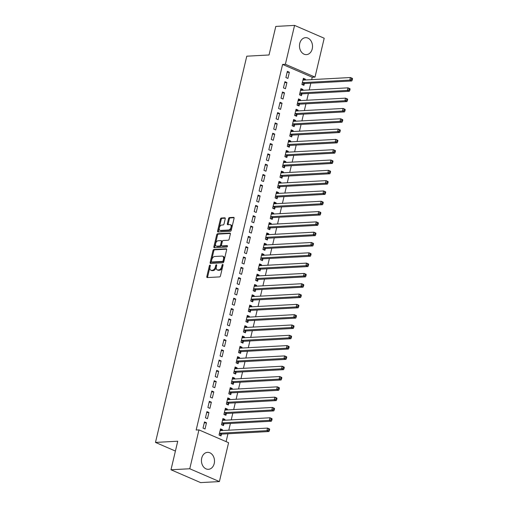 <?xml version="1.0" encoding="UTF-8"?>
<svg xmlns="http://www.w3.org/2000/svg" width="508" height="508" viewBox="0 0 508 508"><rect width="100%" height="100%" fill="white"/><g stroke="black" fill="none" stroke-linecap="round" stroke-linejoin="round"><path stroke-width="0.76" d="M210.007 265.113A0.749 0.444 -66.6 0 0 209.359 265.843L206.82 276.6A1.067 0.641 -66.6 0 0 207.08 277.539A1.067 0.641 -66.6 0 0 207.264 277.571L219.551 276.904A1.067 0.641 -66.6 0 0 220.472 275.857L223.018 265.1A0.749 0.444 -66.6 0 0 222.059 265.157L221.729 266.548A3.416 2.045 -66.6 0 1 218.783 269.9L217.761 269.958A3.416 2.045 -66.6 0 1 217.164 269.856A3.416 2.045 -66.6 0 1 216.338 266.84L216.668 265.449A0.749 0.444 -66.6 0 0 215.709 265.5L215.379 266.891A3.416 2.045 -66.6 0 1 212.433 270.25L211.411 270.3A3.416 2.045 -66.6 0 1 210.814 270.205A3.416 2.045 -66.6 0 1 209.988 267.183L210.318 265.792A0.749 0.444 -66.6 0 0 210.007 265.113M210.306 265.836A0.749 0.444 -66.6 0 0 210.16 266.192L207.62 276.943A1.067 0.641 -66.6 0 0 207.613 277.552M223.006 265.151A0.749 0.444 -66.6 0 0 222.86 265.5L222.536 266.891L221.729 266.548M216.656 265.494A0.749 0.444 -66.6 0 0 216.51 265.843L216.186 267.24L215.379 266.891M312.242 48.844A8.49 6.521 -93.1 0 1 306.457 54.623A8.49 6.521 -93.1 0 1 299.752 43.44A8.49 6.521 -93.1 0 1 305.537 37.668A8.49 6.521 -93.1 0 1 312.242 48.844M214.217 463.537A8.49 6.521 -93.1 0 1 208.432 469.316A8.49 6.521 -93.1 0 1 201.72 458.133A8.49 6.521 -93.1 0 1 207.505 452.361A8.49 6.521 -93.1 0 1 214.217 463.537M225.234 218.802A1.067 0.641 -66.6 0 0 224.974 217.856A1.067 0.641 -66.6 0 0 224.79 217.824L221.342 218.015A1.067 0.641 -66.6 0 0 220.421 219.062L217.595 231.007A1.067 0.641 -66.6 0 0 217.856 231.946A1.067 0.641 -66.6 0 0 218.04 231.978L230.334 231.311A1.067 0.641 -66.6 0 0 231.254 230.264L234.074 218.319A1.067 0.641 -66.6 0 0 233.82 217.38A1.067 0.641 -66.6 0 0 233.629 217.348L229.47 217.57A1.067 0.641 -66.6 0 0 228.543 218.618L227.336 223.73A1.067 0.641 -66.6 0 0 227.597 224.676A1.067 0.641 -66.6 0 0 227.781 224.707L229.845 224.593A2.857 1.708 -66.6 0 1 230.34 224.676A2.857 1.708 -66.6 0 1 230.918 227.597A2.857 1.708 -66.6 0 1 228.568 230.01L220.478 230.448A2.857 1.708 -66.6 0 1 219.983 230.365A2.857 1.708 -66.6 0 1 219.399 227.451A2.857 1.708 -66.6 0 1 221.755 225.031L223.101 224.961A1.067 0.641 -66.6 0 0 224.028 223.914L225.234 218.802M311.664 79.629L312.229 77.248L282.6 64.421L196.171 430.035L198.952 429.882L228.587 442.709L219.399 481.578L189.763 468.757L198.952 429.882M282.6 64.421L285.382 64.268L294.57 25.4L324.199 38.227L315.011 77.095L285.382 64.268M219.399 481.578L200.616 482.6L170.986 469.773L177.736 441.217L155.48 442.424L246.78 56.191L269.037 54.978L275.787 26.422L294.57 25.4M170.986 469.773L189.763 468.757M213.9 249.485A1.067 0.641 -66.6 0 0 212.979 250.539L210.16 262.477A1.067 0.641 -66.6 0 0 210.414 263.423A1.067 0.641 -66.6 0 0 210.598 263.455L222.891 262.788A1.067 0.641 -66.6 0 0 223.812 261.734L226.638 249.796A1.067 0.641 -66.6 0 0 226.377 248.85A1.067 0.641 -66.6 0 0 226.193 248.818L213.9 249.485L214.7 249.834A1.067 0.641 -66.6 0 0 213.779 250.882L210.96 262.827A1.067 0.641 -66.6 0 0 210.953 263.436M213.874 246.742L216.7 234.798A1.067 0.641 -66.6 0 1 217.621 233.75L229.914 233.083A1.067 0.641 -66.6 0 1 230.099 233.115A1.067 0.641 -66.6 0 1 230.353 234.055L229.146 239.166A1.067 0.641 -66.6 0 1 228.225 240.214L223.241 240.487A1.067 0.641 -66.6 0 0 222.32 241.535L221.52 244.926A1.067 0.641 -66.6 0 0 221.774 245.872A1.067 0.641 -66.6 0 0 221.964 245.904L227.152 245.618A0.749 0.444 -66.6 0 1 226.816 247.04L214.319 247.714A1.067 0.641 -66.6 0 1 214.135 247.682A1.067 0.641 -66.6 0 1 213.874 246.742L214.681 247.085L217.5 235.147L216.7 234.798M155.48 442.424L175.412 451.053M286.925 82.544L284.918 81.68L283.458 87.865L285.458 88.735L286.925 82.544L284.683 82.664M302.749 90.297L302.939 89.478L300.939 88.614L299.472 94.799L301.479 95.663L301.873 93.993M282.048 103.168L280.048 102.299L278.581 108.49L280.587 109.353L282.048 103.168L279.813 103.289M297.872 110.915L298.063 110.096L296.062 109.233L294.602 115.418L296.602 116.288L296.996 114.618M277.171 123.787L275.171 122.923L273.71 129.108L275.711 129.972L277.171 123.787L274.936 123.908M292.995 131.534L293.192 130.721L291.186 129.851L289.725 136.042L291.725 136.906L292.119 135.236M272.301 144.412L270.294 143.542L268.834 149.727L270.834 150.597L272.301 144.412L270.059 144.532M288.125 152.159L288.315 151.34L286.315 150.476L284.848 156.661L286.855 157.524L287.249 155.861M267.424 165.03L265.424 164.167L263.957 170.351L265.963 171.215L267.424 165.03L265.189 165.151M283.248 172.777L283.439 171.964L281.438 171.094L279.978 177.279L281.978 178.149L282.372 176.479M262.547 185.649L260.547 184.785L259.086 190.97L261.087 191.84L262.547 185.649L260.312 185.776M278.371 193.402L278.568 192.583L276.562 191.719L275.101 197.904L277.101 198.768L277.495 197.104M257.677 206.273L255.67 205.403L254.21 211.595L256.21 212.458L257.677 206.273L255.435 206.394M273.501 214.02L273.691 213.208L271.691 212.338L270.224 218.523L272.231 219.393L272.625 217.722M252.8 226.892L250.8 226.028L249.333 232.213L251.339 233.083L252.8 226.892L250.565 227.013M268.624 234.645L268.815 233.826L266.814 232.962L265.354 239.147L267.354 240.011L267.748 238.341M247.923 247.517L245.923 246.647L244.462 252.838L246.463 253.702L247.923 247.517L245.688 247.637M263.747 255.264L263.944 254.445L261.938 253.581L260.477 259.766L262.477 260.636L262.877 258.966M243.053 268.135L241.046 267.272L239.586 273.456L241.586 274.32L243.053 268.135L240.811 268.256M258.877 275.882L259.067 275.069L257.067 274.199L255.6 280.391L257.607 281.254L258 279.584M238.176 288.76L236.176 287.89L234.709 294.075L236.715 294.945L238.176 288.76L235.941 288.881M254 296.507L254.191 295.688L252.19 294.824L250.73 301.009L252.73 301.879L253.124 300.209M233.299 309.378L231.299 308.515L229.838 314.7L231.839 315.563L233.299 309.378L231.064 309.499M249.123 317.125L249.32 316.313L247.313 315.443L245.853 321.627L247.853 322.497L248.253 320.827M228.429 329.997L226.422 329.133L224.961 335.318L226.962 336.188L228.429 329.997L226.187 330.124M244.253 337.75L244.443 336.931L242.443 336.067L240.976 342.252L242.983 343.116L243.376 341.452M223.552 350.622L221.551 349.752L220.085 355.943L222.091 356.806L223.552 350.622L221.317 350.742M239.376 358.369L239.566 357.556L237.566 356.686L236.106 362.871L238.106 363.741L238.5 362.071M218.675 371.24L216.675 370.376L215.214 376.561L217.214 377.431L218.675 371.24L216.44 371.361M234.499 378.993L234.696 378.174L232.689 377.311L231.229 383.496L233.229 384.359L233.629 382.689M213.804 391.865L211.798 390.995L210.337 397.186L212.338 398.05L213.804 391.865L211.569 391.986M229.629 399.612L229.819 398.793L227.819 397.929L226.352 404.114L228.359 404.984L228.752 403.314M208.928 412.483L206.927 411.62L205.461 417.805L207.467 418.668L208.928 412.483L206.692 412.604M224.752 420.23L224.942 419.418L222.942 418.548L221.482 424.739L223.482 425.602L223.876 423.932M226.092 441.63L227.952 433.756M228.797 430.193L230.391 423.443M231.235 419.881L232.829 413.137M233.674 409.569L235.268 402.825M236.112 399.263L237.706 392.513M238.55 388.95L240.144 382.207M240.983 378.638L242.576 371.894M243.421 368.325L245.015 361.582M245.859 358.019L247.453 351.269M248.298 347.707L249.892 340.963M250.736 337.395L252.33 330.651M253.174 327.089L254.768 320.338M255.607 316.776L257.2 310.032M258.045 306.464L259.639 299.72M260.483 296.151L262.077 289.408M262.922 285.845L264.516 279.095M265.36 275.533L266.954 268.789M267.799 265.22L269.392 258.477M270.231 254.914L271.824 248.164M272.669 244.602L274.263 237.858M275.107 234.29L276.701 227.546M277.546 223.977L279.14 217.234M279.984 213.671L281.578 206.921M282.416 203.359L284.016 196.615M284.855 193.046L286.449 186.303M287.293 182.74L288.887 175.99M289.731 172.428L291.325 165.684M292.17 162.115L293.764 155.372M294.608 151.803L296.202 145.059M297.04 141.497L298.641 134.747M299.479 131.185L301.073 124.441M301.917 120.872L303.511 114.129M304.356 110.56L305.949 103.816M306.794 100.254L308.388 93.51M309.232 89.941L310.826 83.198M222.314 430.543L222.51 429.73L220.504 428.86L219.043 435.045L221.044 435.915L221.437 434.245M206.489 422.796L204.489 421.926L203.029 428.117L205.029 428.981L206.489 422.796L204.254 422.916M227.19 409.924L227.381 409.105L225.381 408.241L223.92 414.426L225.92 415.29L226.314 413.626M211.366 402.171L209.359 401.307L207.899 407.492L209.899 408.362L211.366 402.171L209.131 402.298M232.061 389.299L232.258 388.487L230.257 387.617L228.791 393.802L230.797 394.672L231.191 393.001M216.237 381.552L214.236 380.689L212.776 386.874L214.776 387.737L216.237 381.552L214.001 381.673M236.938 368.681L237.134 367.862L235.128 366.998L233.667 373.183L235.668 374.053L236.061 372.383M221.113 360.934L219.113 360.064L217.646 366.249L219.653 367.119L221.113 360.934L218.878 361.055M241.814 348.056L242.005 347.243L240.005 346.373L238.544 352.565L240.544 353.428L240.938 351.758M225.99 340.309L223.984 339.446L222.523 345.63L224.523 346.494L225.99 340.309L223.755 340.43M246.685 327.438L246.882 326.619L244.881 325.755L243.415 331.94L245.421 332.81L245.815 331.14M230.861 319.691L228.86 318.821L227.4 325.012L229.4 325.876L230.861 319.691L228.625 319.811M251.562 306.819L251.758 306L249.752 305.137L248.291 311.321L250.292 312.185L250.685 310.515M235.737 299.066L233.737 298.202L232.27 304.387L234.277 305.257L235.737 299.066L233.502 299.187M256.438 286.195L256.629 285.382L254.629 284.512L253.168 290.697L255.168 291.567L255.562 289.897M240.614 278.447L238.608 277.578L237.147 283.769L239.147 284.632L240.614 278.447L238.379 278.568M261.309 265.576L261.506 264.757L259.505 263.893L258.039 270.078L260.045 270.942L260.439 269.278M245.485 257.823L243.484 256.959L242.024 263.144L244.024 264.014L245.485 257.823L243.249 257.95M266.186 244.951L266.382 244.138L264.376 243.269L262.915 249.453L264.916 250.323L265.309 248.653M250.361 237.204L248.361 236.341L246.894 242.526L248.901 243.389L250.361 237.204L248.126 237.325M271.062 224.333L271.253 223.514L269.253 222.65L267.792 228.835L269.792 229.699L270.186 228.035M255.238 216.586L253.232 215.716L251.771 221.901L253.771 222.771L255.238 216.586L253.003 216.706M275.933 203.708L276.13 202.895L274.13 202.025L272.663 208.216L274.669 209.08L275.063 207.41M260.109 195.961L258.108 195.097L256.648 201.282L258.648 202.146L260.109 195.961L257.874 196.082M280.81 183.09L281 182.27L279 181.407L277.539 187.592L279.54 188.462L279.933 186.792M264.986 175.343L262.985 174.473L261.518 180.664L263.525 181.527L264.986 175.343L262.75 175.463M285.686 162.471L285.877 161.652L283.877 160.788L282.416 166.973L284.416 167.837L284.81 166.167M269.862 154.718L267.856 153.854L266.395 160.039L268.395 160.909L269.862 154.718L267.627 154.838M290.557 141.846L290.754 141.034L288.754 140.164L287.287 146.348L289.293 147.218L289.687 145.548M274.733 134.099L272.733 133.229L271.272 139.421L273.272 140.284L274.733 134.099L272.498 134.22M295.434 121.228L295.624 120.409L293.624 119.545L292.163 125.73L294.164 126.594L294.557 124.93M279.61 113.474L277.609 112.611L276.142 118.796L278.149 119.666L279.61 113.474L277.374 113.602M300.311 100.603L300.501 99.79L298.501 98.92L297.04 105.105L299.041 105.975L299.434 104.305M284.486 92.856L282.48 91.992L281.019 98.177L283.019 99.041L284.486 92.856L282.251 92.977M305.181 79.985L305.378 79.165L303.371 78.302L301.911 84.487L303.911 85.35L304.311 83.687M289.357 72.238L287.357 71.368L285.896 77.553L287.896 78.422L289.357 72.238L287.122 72.358M312.229 77.248L315.011 77.095M222.51 429.73L220.269 429.851M224.942 419.418L222.707 419.538M227.381 409.105L225.146 409.226M229.819 398.793L227.584 398.92M232.258 388.487L230.022 388.607M234.696 378.174L232.461 378.295M237.134 367.862L234.893 367.983M239.566 357.556L237.331 357.676M242.005 347.243L239.77 347.364M244.443 336.931L242.208 337.052M246.882 326.619L244.646 326.746M249.32 316.313L247.085 316.433M251.758 306L249.517 306.121M254.191 295.688L251.955 295.808M256.629 285.382L254.394 285.502M259.067 275.069L256.832 275.19M261.506 264.757L259.271 264.878M263.944 254.445L261.709 254.571M266.382 244.138L264.141 244.259M268.815 233.826L266.579 233.947M271.253 223.514L269.018 223.634M273.691 213.208L271.456 213.328M276.13 202.895L273.895 203.016M278.568 192.583L276.333 192.703M281 182.27L278.765 182.397M283.439 171.964L281.203 172.085M285.877 161.652L283.642 161.773M288.315 151.34L286.08 151.46M290.754 141.034L288.519 141.154M293.192 130.721L290.957 130.842M295.624 120.409L293.389 120.529M298.063 110.096L295.827 110.223M300.501 99.79L298.266 99.911M302.939 89.478L300.704 89.599M305.378 79.165L303.143 79.286M210.814 270.205L211.614 270.548A3.416 2.045 -66.6 0 0 212.211 270.65L211.411 270.3M216.186 267.24A3.416 2.045 -66.6 0 1 213.233 270.593L212.211 270.65M217.164 269.856L217.964 270.205A3.416 2.045 -66.6 0 0 218.561 270.307L217.761 269.958M222.536 266.891A3.416 2.045 -66.6 0 1 219.583 270.25L218.561 270.307M226.638 249.187L214.7 249.834M211.379 261.315A0.749 0.444 -66.6 0 0 211.684 261.995L222.472 261.41A0.749 0.444 -66.6 0 0 223.12 260.674L223.469 259.207A3.416 2.045 -66.6 0 0 222.637 256.191A3.416 2.045 -66.6 0 0 222.047 256.089L214.674 256.489A3.416 2.045 -66.6 0 0 211.722 259.848L211.379 261.315M212.255 262.242A0.749 0.444 -66.6 0 0 212.49 262.344L211.684 261.995M222.637 256.191L223.437 256.534A3.416 2.045 -66.6 0 1 224.269 259.556L223.92 261.023A0.749 0.444 -66.6 0 1 223.272 261.76L212.49 262.344M230.359 233.445L218.421 234.099A1.067 0.641 -66.6 0 0 217.5 235.147M222.428 246.107A1.067 0.641 -66.6 0 0 222.574 246.215A1.067 0.641 -66.6 0 0 222.764 246.247L227.482 245.993M218.072 240.767A2.857 1.708 -66.6 0 0 215.716 243.186A2.857 1.708 -66.6 0 0 216.294 246.101A2.857 1.708 -66.6 0 0 216.789 246.183L219.64 246.031A1.067 0.641 -66.6 0 0 220.561 244.977L221.361 241.592A1.067 0.641 -66.6 0 0 221.107 240.646A1.067 0.641 -66.6 0 0 220.923 240.614L218.072 240.767M216.294 246.101L217.094 246.444A2.857 1.708 -66.6 0 0 217.589 246.532L216.789 246.183M221.723 240.963A1.067 0.641 -66.6 0 1 221.907 240.995A1.067 0.641 -66.6 0 1 222.161 241.935L221.361 245.326A1.067 0.641 -66.6 0 1 220.44 246.374L217.589 246.532M214.681 247.085A1.067 0.641 -66.6 0 0 214.674 247.694M219.983 230.365L220.783 230.708A2.857 1.708 -66.6 0 0 221.278 230.797L220.478 230.448M230.34 224.676L231.14 225.025A2.857 1.708 -66.6 0 1 231.724 227.94A2.857 1.708 -66.6 0 1 229.368 230.353L221.278 230.797M234.08 217.71L230.27 217.919A1.067 0.641 -66.6 0 0 229.349 218.967L228.136 224.079A1.067 0.641 -66.6 0 0 228.136 224.688M225.241 218.192L222.142 218.357A1.067 0.641 -66.6 0 0 221.221 219.405L218.396 231.35A1.067 0.641 -66.6 0 0 218.396 231.959M220.18 430.232L220.885 430.619M219.608 435.293L221.558 434.181A1.086 0.648 113.4 0 1 221.831 434.092L268.923 431.533L266.922 430.663L267.532 428.085L220.44 430.644A1.086 0.648 113.4 0 1 220.25 430.613A1.086 0.648 113.4 0 1 220.199 430.587L220.11 430.53M219.437 433.381L219.551 433.311A1.086 0.648 113.4 0 1 219.831 433.222L266.922 430.663L268.611 430.105L269.411 430.447L269.653 429.419L268.853 429.07L268.611 430.105M268.853 429.07L267.532 428.085L269.532 428.955L269.653 429.419M269.411 430.447L268.923 431.533M222.618 419.919L223.323 420.313M222.04 424.98L223.996 423.869A1.086 0.648 113.4 0 1 224.269 423.78L271.361 421.221L269.361 420.357L269.97 417.779L222.879 420.332A1.086 0.648 113.4 0 1 222.688 420.3A1.086 0.648 113.4 0 1 222.637 420.275L222.548 420.218M221.875 423.069L221.99 422.999A1.086 0.648 113.4 0 1 222.269 422.91L269.361 420.357L271.05 419.792L271.85 420.141L272.091 419.106L271.291 418.763L271.05 419.792M271.291 418.763L269.97 417.779L271.971 418.643L272.091 419.106M271.85 420.141L271.361 421.221M225.057 409.607L225.762 410M224.479 414.668L226.428 413.556A1.086 0.648 113.4 0 1 226.708 413.468L273.799 410.909L271.799 410.045L272.409 407.467L225.317 410.026A1.086 0.648 113.4 0 1 225.127 409.994A1.086 0.648 113.4 0 1 225.076 409.962L224.987 409.912M224.314 412.756L224.428 412.693A1.086 0.648 113.4 0 1 224.707 412.604L271.799 410.045L273.482 409.48L274.288 409.829L274.53 408.794L273.729 408.451L273.482 409.48M273.729 408.451L272.409 407.467L274.409 408.33L274.53 408.794M274.288 409.829L273.799 410.909M227.495 399.301L228.2 399.688M226.917 404.362L228.867 403.244A1.086 0.648 113.4 0 1 229.146 403.155L276.238 400.602L274.231 399.733L274.841 397.154L227.755 399.713A1.086 0.648 113.4 0 1 227.565 399.682A1.086 0.648 113.4 0 1 227.508 399.656L227.425 399.599M226.752 402.444L226.866 402.38A1.086 0.648 113.4 0 1 227.146 402.292L274.231 399.733L275.92 399.174L276.72 399.517L276.968 398.488L276.168 398.139L275.92 399.174M276.168 398.139L274.841 397.154L276.847 398.024L276.968 398.488M276.72 399.517L276.238 400.602M229.934 388.988L230.632 389.382M229.356 394.049L231.305 392.938A1.086 0.648 113.4 0 1 231.584 392.849L278.676 390.29L276.669 389.42L277.279 386.842L230.188 389.401A1.086 0.648 113.4 0 1 230.003 389.369A1.086 0.648 113.4 0 1 229.946 389.344L229.857 389.287M229.184 392.138L229.305 392.068A1.086 0.648 113.4 0 1 229.578 391.979L276.669 389.42L278.359 388.861L279.159 389.204L279.406 388.175L278.6 387.826L278.359 388.861M278.6 387.826L277.279 386.842L279.286 387.712L279.406 388.175M279.159 389.204L278.676 390.29M232.366 378.676L233.07 379.07M231.794 383.737L233.744 382.626A1.086 0.648 113.4 0 1 234.023 382.537L281.108 379.978L279.108 379.114L279.718 376.536L232.626 379.095A1.086 0.648 113.4 0 1 232.442 379.063A1.086 0.648 113.4 0 1 232.385 379.031L232.296 378.974M231.623 381.825L231.743 381.756A1.086 0.648 113.4 0 1 232.016 381.673L279.108 379.114L280.797 378.549L281.597 378.898L281.838 377.863L281.038 377.52L280.797 378.549M281.038 377.52L279.718 376.536L281.718 377.4L281.838 377.863M281.597 378.898L281.108 379.978M234.804 368.37L235.509 368.757M234.232 373.424L236.182 372.313A1.086 0.648 113.4 0 1 236.455 372.224L283.547 369.665L281.546 368.802L282.156 366.224L235.064 368.783A1.086 0.648 113.4 0 1 234.874 368.751A1.086 0.648 113.4 0 1 234.823 368.719L234.734 368.668M234.061 371.513L234.175 371.45A1.086 0.648 113.4 0 1 234.455 371.361L281.546 368.802L283.235 368.236L284.036 368.586L284.277 367.557L283.477 367.208L283.235 368.236M283.477 367.208L282.156 366.224L284.156 367.087L284.277 367.557M284.036 368.586L283.547 369.665M237.242 358.057L237.947 358.445M236.665 363.118L238.62 362.007A1.086 0.648 113.4 0 1 238.893 361.918L285.985 359.359L283.985 358.489L284.594 355.911L237.503 358.47A1.086 0.648 113.4 0 1 237.312 358.438A1.086 0.648 113.4 0 1 237.261 358.413L237.173 358.356M236.499 361.207L236.614 361.137A1.086 0.648 113.4 0 1 236.893 361.048L283.985 358.489L285.674 357.93L286.474 358.273L286.715 357.245L285.915 356.895L285.674 357.93M285.915 356.895L284.594 355.911L286.595 356.781L286.715 357.245M286.474 358.273L285.985 359.359M239.681 347.745L240.386 348.139M239.103 352.806L241.052 351.695A1.086 0.648 113.4 0 1 241.332 351.606L288.423 349.047L286.423 348.183L287.033 345.605L239.941 348.158A1.086 0.648 113.4 0 1 239.751 348.126A1.086 0.648 113.4 0 1 239.7 348.101L239.611 348.043M238.938 350.895L239.052 350.825A1.086 0.648 113.4 0 1 239.331 350.736L286.423 348.183L288.106 347.618L288.906 347.967L289.154 346.932L288.353 346.589L288.106 347.618M288.353 346.589L287.033 345.605L289.033 346.469L289.154 346.932M288.906 347.967L288.423 349.047M242.119 337.433L242.824 337.826M241.541 342.494L243.491 341.382A1.086 0.648 113.4 0 1 243.77 341.293L290.862 338.734L288.855 337.871L289.465 335.293L242.38 337.852A1.086 0.648 113.4 0 1 242.189 337.82A1.086 0.648 113.4 0 1 242.132 337.788L242.049 337.737M241.376 340.582L241.49 340.519A1.086 0.648 113.4 0 1 241.77 340.43L288.855 337.871L290.544 337.306L291.344 337.655L291.592 336.62L290.792 336.277L290.544 337.306M290.792 336.277L289.465 335.293L291.471 336.156L291.592 336.62M291.344 337.655L290.862 338.734M244.558 327.127L245.256 327.514M243.98 332.188L245.929 331.07A1.086 0.648 113.4 0 1 246.209 330.981L293.3 328.428L291.294 327.558L291.903 324.98L244.812 327.539A1.086 0.648 113.4 0 1 244.627 327.508A1.086 0.648 113.4 0 1 244.57 327.476L244.481 327.425M243.808 330.27L243.929 330.206A1.086 0.648 113.4 0 1 244.202 330.117L291.294 327.558L292.983 326.993L293.783 327.343L294.03 326.314L293.224 325.965L292.983 326.993M293.224 325.965L291.903 324.98L293.91 325.85L294.03 326.314M293.783 327.343L293.3 328.428M246.99 316.814L247.694 317.202M246.418 321.875L248.368 320.764A1.086 0.648 113.4 0 1 248.647 320.675L295.732 318.116L293.732 317.246L294.342 314.668L247.25 317.227A1.086 0.648 113.4 0 1 247.059 317.195A1.086 0.648 113.4 0 1 247.009 317.17L246.92 317.113M246.247 319.964L246.367 319.894A1.086 0.648 113.4 0 1 246.64 319.805L293.732 317.246L295.421 316.687L296.221 317.03L296.462 316.001L295.662 315.652L295.421 316.687M295.662 315.652L294.342 314.668L296.342 315.538L296.462 316.001M296.221 317.03L295.732 318.116M249.428 306.502L250.133 306.896M248.856 311.563L250.806 310.452A1.086 0.648 113.4 0 1 251.079 310.363L298.171 307.804L296.17 306.94L296.78 304.362L249.688 306.921A1.086 0.648 113.4 0 1 249.498 306.889A1.086 0.648 113.4 0 1 249.447 306.857L249.358 306.8M248.685 309.651L248.799 309.582A1.086 0.648 113.4 0 1 249.079 309.499L296.17 306.94L297.859 306.375L298.66 306.724L298.901 305.689L298.101 305.346L297.859 306.375M298.101 305.346L296.78 304.362L298.78 305.225L298.901 305.689M298.66 306.724L298.171 307.804M251.866 296.196L252.571 296.583M251.289 301.25L253.244 300.139A1.086 0.648 113.4 0 1 253.517 300.05L300.609 297.491L298.609 296.628L299.218 294.049L252.127 296.608A1.086 0.648 113.4 0 1 251.936 296.577A1.086 0.648 113.4 0 1 251.885 296.545L251.797 296.494M251.123 299.339L251.238 299.276A1.086 0.648 113.4 0 1 251.517 299.187L298.609 296.628L300.298 296.062L301.098 296.412L301.339 295.383L300.539 295.034L300.298 296.062M300.539 295.034L299.218 294.049L301.219 294.913L301.339 295.383M301.098 296.412L300.609 297.491M254.305 285.883L255.01 286.271M253.727 290.944L255.676 289.833A1.086 0.648 113.4 0 1 255.956 289.744L303.047 287.185L301.047 286.315L301.657 283.737L254.565 286.296A1.086 0.648 113.4 0 1 254.375 286.264A1.086 0.648 113.4 0 1 254.324 286.239L254.235 286.182M253.562 289.033L253.676 288.963A1.086 0.648 113.4 0 1 253.956 288.874L301.047 286.315L302.73 285.756L303.53 286.099L303.778 285.071L302.978 284.721L302.73 285.756M302.978 284.721L301.657 283.737L303.657 284.607L303.778 285.071M303.53 286.099L303.047 287.185M256.743 275.571L257.448 275.965M256.165 280.632L258.115 279.521A1.086 0.648 113.4 0 1 258.394 279.432L305.486 276.873L303.479 276.009L304.089 273.431L257.004 275.984A1.086 0.648 113.4 0 1 256.813 275.952A1.086 0.648 113.4 0 1 256.756 275.927L256.673 275.869M256 278.721L256.115 278.651A1.086 0.648 113.4 0 1 256.394 278.562L303.479 276.009L305.168 275.444L305.968 275.793L306.216 274.758L305.416 274.415L305.168 275.444M305.416 274.415L304.089 273.431L306.095 274.295L306.216 274.758M305.968 275.793L305.486 276.873M259.182 265.259L259.88 265.652M258.604 270.32L260.553 269.208A1.086 0.648 113.4 0 1 260.833 269.119L307.924 266.56L305.918 265.697L306.527 263.119L259.436 265.678A1.086 0.648 113.4 0 1 259.251 265.646A1.086 0.648 113.4 0 1 259.194 265.614L259.105 265.557M258.432 268.408L258.553 268.345A1.086 0.648 113.4 0 1 258.826 268.256L305.918 265.697L307.607 265.132L308.407 265.481L308.654 264.446L307.848 264.103L307.607 265.132M307.848 264.103L306.527 263.119L308.527 263.982L308.654 264.446M308.407 265.481L307.924 266.56M261.614 254.953L262.319 255.34M261.042 260.013L262.992 258.896A1.086 0.648 113.4 0 1 263.271 258.807L310.356 256.254L308.356 255.384L308.966 252.806L261.874 255.365A1.086 0.648 113.4 0 1 261.684 255.334A1.086 0.648 113.4 0 1 261.633 255.302L261.544 255.251M260.871 258.096L260.991 258.032A1.086 0.648 113.4 0 1 261.264 257.943L308.356 255.384L310.045 254.819L310.845 255.168L311.087 254.14L310.286 253.79L310.045 254.819M310.286 253.79L308.966 252.806L310.966 253.676L311.087 254.14M310.845 255.168L310.356 256.254M264.052 244.64L264.757 245.027M263.481 249.701L265.43 248.59A1.086 0.648 113.4 0 1 265.703 248.501L312.795 245.942L310.794 245.072L311.404 242.494L264.312 245.053A1.086 0.648 113.4 0 1 264.122 245.021A1.086 0.648 113.4 0 1 264.071 244.996L263.982 244.939M263.309 247.79L263.423 247.72A1.086 0.648 113.4 0 1 263.703 247.631L310.794 245.072L312.483 244.513L313.284 244.856L313.525 243.827L312.725 243.478L312.483 244.513M312.725 243.478L311.404 242.494L313.404 243.364L313.525 243.827M313.284 244.856L312.795 245.942M266.49 234.328L267.195 234.721M265.913 239.389L267.868 238.277A1.086 0.648 113.4 0 1 268.141 238.189L315.233 235.629L313.233 234.766L313.842 232.188L266.751 234.747A1.086 0.648 113.4 0 1 266.56 234.715A1.086 0.648 113.4 0 1 266.51 234.683L266.421 234.626M265.748 237.477L265.862 237.407A1.086 0.648 113.4 0 1 266.141 237.325L313.233 234.766L314.922 234.201L315.722 234.55L315.963 233.515L315.163 233.172L314.922 234.201M315.163 233.172L313.842 232.188L315.843 233.051L315.963 233.515M315.722 234.55L315.233 235.629M268.929 224.022L269.634 224.409M268.351 229.076L270.3 227.965A1.086 0.648 113.4 0 1 270.58 227.876L317.671 225.317L315.671 224.453L316.281 221.875L269.189 224.434A1.086 0.648 113.4 0 1 268.999 224.403A1.086 0.648 113.4 0 1 268.948 224.371L268.859 224.32M268.186 227.165L268.3 227.101A1.086 0.648 113.4 0 1 268.58 227.013L315.671 224.453L317.354 223.888L318.154 224.238L318.402 223.209L317.602 222.86L317.354 223.888M317.602 222.86L316.281 221.875L318.281 222.739L318.402 223.209M318.154 224.238L317.671 225.317M271.367 213.709L272.072 214.097M270.789 218.77L272.739 217.653A1.086 0.648 113.4 0 1 273.018 217.57L320.11 215.011L318.103 214.141L318.713 211.563L271.621 214.122A1.086 0.648 113.4 0 1 271.437 214.09A1.086 0.648 113.4 0 1 271.38 214.065L271.297 214.008M270.624 216.852L270.739 216.789A1.086 0.648 113.4 0 1 271.018 216.7L318.103 214.141L319.792 213.582L320.592 213.925L320.84 212.896L320.04 212.547L319.792 213.582M320.04 212.547L318.713 211.563L320.719 212.433L320.84 212.896M320.592 213.925L320.11 215.011M273.806 203.397L274.504 203.791M273.228 208.458L275.177 207.347A1.086 0.648 113.4 0 1 275.457 207.258L322.548 204.699L320.542 203.829L321.151 201.257L274.06 203.81A1.086 0.648 113.4 0 1 273.875 203.778A1.086 0.648 113.4 0 1 273.818 203.752L273.729 203.695M273.056 206.546L273.177 206.477A1.086 0.648 113.4 0 1 273.45 206.388L320.542 203.829L322.231 203.27L323.031 203.613L323.272 202.584L322.472 202.241L322.231 203.27M322.472 202.241L321.151 201.257L323.151 202.121L323.272 202.584M323.031 203.613L322.548 204.699M276.238 193.084L276.943 193.478M275.666 198.145L277.616 197.034A1.086 0.648 113.4 0 1 277.889 196.945L324.98 194.386L322.98 193.523L323.59 190.945L276.498 193.504A1.086 0.648 113.4 0 1 276.308 193.472A1.086 0.648 113.4 0 1 276.257 193.44L276.168 193.383M275.495 196.234L275.615 196.171A1.086 0.648 113.4 0 1 275.888 196.082L322.98 193.523L324.669 192.957L325.469 193.307L325.711 192.272L324.91 191.929L324.669 192.957M324.91 191.929L323.59 190.945L325.59 191.808L325.711 192.272M325.469 193.307L324.98 194.386M278.676 182.778L279.381 183.166M278.105 187.839L280.054 186.722A1.086 0.648 113.4 0 1 280.327 186.633L327.419 184.08L325.418 183.21L326.028 180.632L278.936 183.191A1.086 0.648 113.4 0 1 278.746 183.159A1.086 0.648 113.4 0 1 278.695 183.128L278.606 183.077M277.933 185.922L278.047 185.858A1.086 0.648 113.4 0 1 278.327 185.769L325.418 183.21L327.108 182.645L327.908 182.994L328.149 181.966L327.349 181.616L327.108 182.645M327.349 181.616L326.028 180.632L328.028 181.502L328.149 181.966M327.908 182.994L327.419 184.08M281.115 172.466L281.819 172.853M280.537 177.527L282.486 176.416A1.086 0.648 113.4 0 1 282.766 176.327L329.857 173.768L327.857 172.898L328.466 170.32L281.375 172.879A1.086 0.648 113.4 0 1 281.184 172.847A1.086 0.648 113.4 0 1 281.134 172.822L281.045 172.764M280.372 175.616L280.486 175.546A1.086 0.648 113.4 0 1 280.765 175.457L327.857 172.898L329.54 172.339L330.346 172.682L330.587 171.653L329.787 171.304L329.54 172.339M329.787 171.304L328.466 170.32L330.467 171.19L330.587 171.653M330.346 172.682L329.857 173.768M283.553 162.154L284.258 162.547M282.975 167.215L284.925 166.103A1.086 0.648 113.4 0 1 285.204 166.014L332.296 163.455L330.295 162.592L330.899 160.014L283.813 162.573A1.086 0.648 113.4 0 1 283.623 162.541A1.086 0.648 113.4 0 1 283.572 162.509L283.483 162.452M282.81 165.303L282.924 165.233A1.086 0.648 113.4 0 1 283.204 165.151L330.295 162.592L331.978 162.027L332.778 162.376L333.026 161.341L332.226 160.998L331.978 162.027M332.226 160.998L330.899 160.014L332.905 160.877L333.026 161.341M332.778 162.376L332.296 163.455M285.991 151.848L286.69 152.235M285.413 156.902L287.363 155.791A1.086 0.648 113.4 0 1 287.642 155.702L334.734 153.143L332.727 152.279L333.337 149.701L286.245 152.26A1.086 0.648 113.4 0 1 286.061 152.229A1.086 0.648 113.4 0 1 286.004 152.197L285.921 152.146M285.248 154.991L285.363 154.927A1.086 0.648 113.4 0 1 285.642 154.838L332.727 152.279L334.416 151.714L335.216 152.063L335.464 151.035L334.664 150.686L334.416 151.714M334.664 150.686L333.337 149.701L335.344 150.565L335.464 151.035M335.216 152.063L334.734 153.143M288.43 141.535L289.128 141.923M287.852 146.596L289.801 145.478A1.086 0.648 113.4 0 1 290.081 145.396L337.166 142.837L335.166 141.967L335.775 139.389L288.684 141.948A1.086 0.648 113.4 0 1 288.5 141.916A1.086 0.648 113.4 0 1 288.442 141.891L288.353 141.834M287.68 144.678L287.801 144.615A1.086 0.648 113.4 0 1 288.074 144.526L335.166 141.967L336.855 141.408L337.655 141.751L337.896 140.722L337.096 140.373L336.855 141.408M337.096 140.373L335.775 139.389L337.776 140.259L337.896 140.722M337.655 141.751L337.166 142.837M290.862 131.223L291.567 131.616M290.29 136.284L292.24 135.172A1.086 0.648 113.4 0 1 292.513 135.084L339.604 132.524L337.604 131.655L338.214 129.083L291.122 131.636A1.086 0.648 113.4 0 1 290.932 131.604A1.086 0.648 113.4 0 1 290.881 131.578L290.792 131.521M290.119 134.372L290.233 134.303A1.086 0.648 113.4 0 1 290.512 134.214L337.604 131.655L339.293 131.096L340.093 131.439L340.335 130.41L339.535 130.067L339.293 131.096M339.535 130.067L338.214 129.083L340.214 129.946L340.335 130.41M340.093 131.439L339.604 132.524M293.3 120.91L294.005 121.304M292.722 125.971L294.678 124.86A1.086 0.648 113.4 0 1 294.951 124.771L342.043 122.212L340.043 121.349L340.652 118.77L293.56 121.329A1.086 0.648 113.4 0 1 293.37 121.298A1.086 0.648 113.4 0 1 293.319 121.266L293.23 121.209M292.557 124.06L292.671 123.996A1.086 0.648 113.4 0 1 292.951 123.908L340.043 121.349L341.732 120.783L342.532 121.133L342.773 120.098L341.973 119.755L341.732 120.783M341.973 119.755L340.652 118.77L342.652 119.634L342.773 120.098M342.532 121.133L342.043 122.212M295.739 110.604L296.443 110.992M295.161 115.665L297.11 114.548A1.086 0.648 113.4 0 1 297.39 114.459L344.481 111.906L342.481 111.036L343.09 108.458L295.999 111.017A1.086 0.648 113.4 0 1 295.808 110.985A1.086 0.648 113.4 0 1 295.758 110.954L295.669 110.903M294.996 113.748L295.11 113.684A1.086 0.648 113.4 0 1 295.389 113.595L342.481 111.036L344.164 110.471L344.97 110.82L345.211 109.791L344.411 109.442L344.164 110.471M344.411 109.442L343.09 108.458L345.091 109.328L345.211 109.791M344.97 110.82L344.481 111.906M298.177 100.292L298.882 100.679M297.599 105.353L299.549 104.242A1.086 0.648 113.4 0 1 299.828 104.153L346.92 101.594L344.919 100.724L345.523 98.146L298.437 100.705A1.086 0.648 113.4 0 1 298.247 100.673A1.086 0.648 113.4 0 1 298.19 100.648L298.107 100.59M297.434 103.442L297.548 103.372A1.086 0.648 113.4 0 1 297.828 103.283L344.919 100.724L346.602 100.165L347.402 100.508L347.65 99.479L346.85 99.13L346.602 100.165M346.85 99.13L345.523 98.146L347.529 99.016L347.65 99.479M347.402 100.508L346.92 101.594M300.615 89.979L301.314 90.373M300.038 95.04L301.987 93.929A1.086 0.648 113.4 0 1 302.266 93.84L349.358 91.281L347.351 90.418L347.961 87.84L300.869 90.399A1.086 0.648 113.4 0 1 300.685 90.361A1.086 0.648 113.4 0 1 300.628 90.335L300.546 90.278M299.866 93.129L299.987 93.059A1.086 0.648 113.4 0 1 300.26 92.97L347.351 90.418L349.04 89.853L349.841 90.202L350.088 89.167L349.288 88.824L349.04 89.853M349.288 88.824L347.961 87.84L349.968 88.703L350.088 89.167M349.841 90.202L349.358 91.281M303.047 79.673L303.752 80.061M302.476 84.728L304.425 83.617A1.086 0.648 113.4 0 1 304.705 83.528L351.79 80.969L349.79 80.105L350.399 77.527L303.308 80.086A1.086 0.648 113.4 0 1 303.124 80.054A1.086 0.648 113.4 0 1 303.066 80.023L302.978 79.972M302.304 82.817L302.425 82.753A1.086 0.648 113.4 0 1 302.698 82.664L349.79 80.105L351.479 79.54L352.279 79.889L352.52 78.861L351.72 78.511L351.479 79.54M351.72 78.511L350.399 77.527L352.4 78.391L352.52 78.861M352.279 79.889L351.79 80.969M210.16 266.192L209.359 265.843M222.86 265.5L222.059 265.157M216.51 265.843L215.709 265.5M213.233 270.593L212.433 270.25M219.583 270.25L218.783 269.9M207.62 276.943L206.82 276.6M226.524 248.964L226.193 248.818M210.96 262.827L210.16 262.477M213.779 250.882L212.979 250.539M223.272 261.76L222.472 261.41M223.92 261.023L223.12 260.674M224.269 259.556L223.469 259.207M218.421 234.099L217.621 233.75M230.245 233.229L229.914 233.083M222.764 246.247L221.964 245.904M220.44 246.374L219.64 246.031M221.361 245.326L220.561 244.977M222.161 241.935L221.361 241.592M229.368 230.353L228.568 230.01M228.136 224.079L227.336 223.73M229.349 218.967L228.543 218.618M230.27 217.919L229.47 217.57M233.966 217.488L233.629 217.348M218.396 231.35L217.595 231.007M221.221 219.405L220.421 219.062M222.142 218.357L221.342 218.015M225.127 217.97L224.79 217.824M221.558 434.181L219.551 433.311M221.831 434.092L219.831 433.222M223.996 423.869L221.99 422.999M224.269 423.78L222.269 422.91M226.428 413.556L224.428 412.693M226.708 413.468L224.707 412.604M228.867 403.244L226.866 402.38M229.146 403.155L227.146 402.292M231.305 392.938L229.305 392.068M231.584 392.849L229.578 391.979M233.744 382.626L231.743 381.756M234.023 382.537L232.016 381.673M236.182 372.313L234.175 371.45M236.455 372.224L234.455 371.361M238.62 362.007L236.614 361.137M238.893 361.918L236.893 361.048M241.052 351.695L239.052 350.825M241.332 351.606L239.331 350.736M243.491 341.382L241.49 340.519M243.77 341.293L241.77 340.43M245.929 331.07L243.929 330.206M246.209 330.981L244.202 330.117M248.368 320.764L246.367 319.894M248.647 320.675L246.64 319.805M250.806 310.452L248.799 309.582M251.079 310.363L249.079 309.499M253.244 300.139L251.238 299.276M253.517 300.05L251.517 299.187M255.676 289.833L253.676 288.963M255.956 289.744L253.956 288.874M258.115 279.521L256.115 278.651M258.394 279.432L256.394 278.562M260.553 269.208L258.553 268.345M260.833 269.119L258.826 268.256M262.992 258.896L260.991 258.032M263.271 258.807L261.264 257.943M265.43 248.59L263.423 247.72M265.703 248.501L263.703 247.631M267.868 238.277L265.862 237.407M268.141 238.189L266.141 237.325M270.3 227.965L268.3 227.101M270.58 227.876L268.58 227.013M272.739 217.653L270.739 216.789M273.018 217.57L271.018 216.7M275.177 207.347L273.177 206.477M275.457 207.258L273.45 206.388M277.616 197.034L275.615 196.171M277.889 196.945L275.888 196.082M280.054 186.722L278.047 185.858M280.327 186.633L278.327 185.769M282.486 176.416L280.486 175.546M282.766 176.327L280.765 175.457M284.925 166.103L282.924 165.233M285.204 166.014L283.204 165.151M287.363 155.791L285.363 154.927M287.642 155.702L285.642 154.838M289.801 145.478L287.801 144.615M290.081 145.396L288.074 144.526M292.24 135.172L290.233 134.303M292.513 135.084L290.512 134.214M294.678 124.86L292.671 123.996M294.951 124.771L292.951 123.908M297.11 114.548L295.11 113.684M297.39 114.459L295.389 113.595M299.549 104.242L297.548 103.372M299.828 104.153L297.828 103.283M301.987 93.929L299.987 93.059M302.266 93.84L300.26 92.97M304.425 83.617L302.425 82.753M304.705 83.528L302.698 82.664M212.357 262.319L211.557 261.976M222.574 246.215L221.774 245.872M221.907 240.995L221.107 240.646"/></g></svg>

